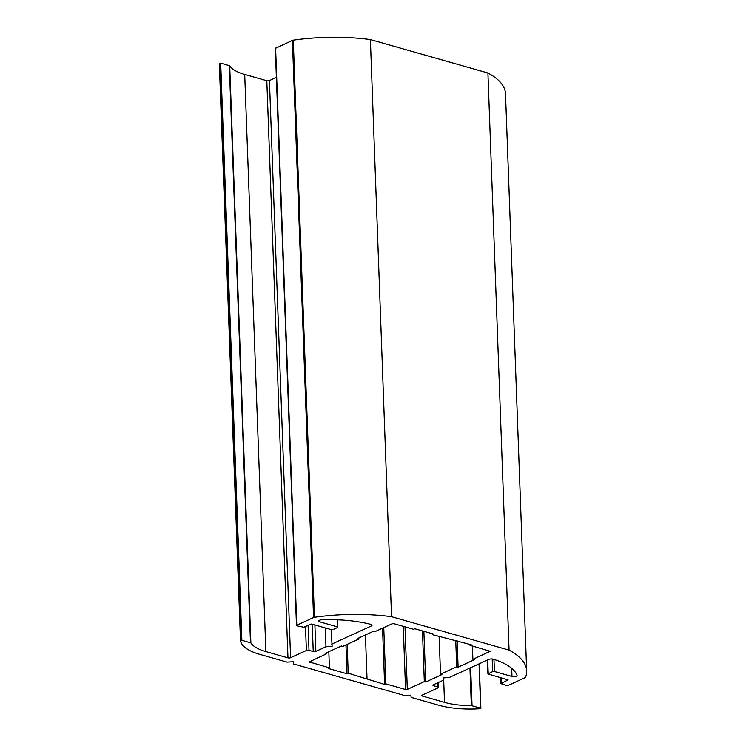 <?xml version="1.0" encoding="UTF-8"?>
<svg xmlns="http://www.w3.org/2000/svg" width="746" height="746" viewBox="0 0 746 746"><rect width="100%" height="100%" fill="white"/><g stroke="black" fill="none" stroke-linecap="round" stroke-linejoin="round"><path stroke-width="1.12" d="M331.672 644.143L371.266 626.006A3.105 1.138 177.9 0 0 372.021 625.223A3.105 1.138 177.9 0 0 370.846 624.383A77.593 28.432 177.9 0 0 321.815 619.805A3.105 1.138 177.9 0 0 318.756 621.054A3.105 1.138 177.9 0 0 319.829 621.875L337.397 626.864L337.528 627.507L333.08 629.54L331.327 629.643L311.586 624.029L303.827 627.237L296.908 625.866L296.777 625.232L313.562 617.548A1.865 0.681 -2.1 0 1 314.439 617.306A109.988 40.312 -2.1 0 1 391.547 616.718L509.07 650.12A109.988 40.312 -2.1 0 1 526.676 670.924A109.988 40.312 -2.1 0 1 525.538 677.303A1.865 0.681 -2.1 0 1 525.109 677.666L508.324 685.35L506.571 685.453L500.967 683.662L508.082 679.876L487.912 673.946L492.658 671.596L494.412 671.493L511.98 676.482A3.105 1.138 177.9 0 0 515.318 676.547A3.105 1.138 177.9 0 0 517.109 675.438A3.105 1.138 177.9 0 0 517.081 675.298A77.593 28.432 177.9 0 0 493.265 659.184A3.105 1.138 177.9 0 0 488.789 659.408L449.195 677.536L443.012 677.909L443.469 680.165L433.379 684.781A1.865 0.681 177.9 0 0 432.932 685.248A1.865 0.681 177.9 0 0 433.575 685.742L437.809 686.945A1.865 0.681 -2.1 0 1 438.452 687.43A1.865 0.681 -2.1 0 1 438.005 687.896L422.217 695.123A1.865 0.681 177.9 0 0 421.77 695.598A1.865 0.681 177.9 0 0 422.413 696.083L444.504 702.359A46.55 17.065 177.9 0 0 471.332 705.595L480.666 708.131L479.976 708.7A55.866 20.478 -2.1 0 1 438.434 705.138L411.205 697.407L410.738 695.151L404.556 695.514L293.682 664.005L293.215 661.749L287.033 662.112L259.804 654.373A55.866 20.478 -2.1 0 1 240.492 640.637L241.853 640.264L250.88 642.94A46.55 17.065 177.9 0 0 265.874 651.594L287.965 657.869A1.865 0.681 177.9 0 0 290.586 657.72L306.373 650.493A1.865 0.681 -2.1 0 1 309.003 650.335L313.236 651.538A1.865 0.681 177.9 0 0 315.856 651.379L325.946 646.763L332.138 646.39L331.14 629.587M325.946 646.763L325.256 627.918M296.479 625.549L275.311 48.415L292.404 40.415A1.865 0.681 -2.1 0 1 293.271 40.181A109.988 40.312 -2.1 0 1 370.389 39.594L487.912 72.987A109.988 40.312 -2.1 0 1 505.508 93.791L526.676 670.924M391.547 616.718L370.389 39.594M509.07 650.12L487.912 72.987M443.469 680.165L443.385 677.881M219.324 63.494L240.492 640.627L219.324 63.503L220.695 63.13L229.712 65.807A46.55 17.065 177.9 0 0 244.707 74.46L266.807 80.736A1.865 0.681 177.9 0 0 269.427 80.587L276.374 77.397M348.214 673.19L384.61 684.436L385.822 683.886L405.572 689.49L407.316 689.388L424.315 681.602L425.733 682.003L441.921 674.589L440.513 674.188L456.701 666.775L458.109 667.176L474.297 659.762L472.889 659.361L490.197 651.267L470.017 645.327L471.23 644.777L432.41 634.641L433.622 634.091L414.823 628.747L413.61 629.298L393.86 623.684L392.116 623.787L375.107 631.573L373.699 631.172L357.511 638.585L358.919 638.986L342.731 646.4L341.323 645.999L325.125 653.412L326.543 653.813L309.236 661.916L329.415 667.847L328.193 668.407L347.002 673.75L348.214 673.19L347.16 644.376M347.002 673.75L345.948 644.926M367.023 678.534L365.419 634.967M384.61 684.436L382.549 628.169M385.822 683.886L383.761 627.619M424.315 681.602L422.46 630.911M425.733 682.003L423.868 631.312M440.513 674.188L439.133 636.552M456.701 666.775L455.731 640.366M458.109 667.176L457.139 640.767M472.889 659.361L472.405 646.008M470.017 645.327L469.98 644.423M432.41 634.641L432.372 633.736M358.919 638.986L358.882 637.961M326.543 653.813L326.496 652.787M329.415 667.847L328.818 651.724M371.266 626.006L371.21 624.505M319.829 621.875L319.773 620.168M337.397 626.864L337.145 619.814M296.777 625.232L275.61 48.098M313.562 617.548L292.404 40.415M314.439 617.306L293.271 40.181M501.265 683.345L501.07 677.89M488.21 673.629L487.707 659.912M492.658 671.596L492.201 658.97M494.412 671.493L493.973 659.399M511.98 676.482L511.681 668.276M433.575 685.742L433.538 684.707M437.809 686.945L437.66 682.823M422.413 696.083L422.376 695.058M444.504 702.359L443.609 677.872M471.332 705.595L469.952 668.034M472.041 705.679L470.651 667.717M480.666 708.131L479.044 663.875M240.641 640.469L219.473 63.335M240.986 640.31L219.818 63.177M241.853 640.264L220.695 63.13M250.479 642.716L229.311 65.583M250.88 642.94L229.712 65.807M265.874 651.594L244.707 74.46M287.965 657.869L266.807 80.736M290.586 657.72L269.427 80.587M306.373 650.493L305.496 626.472M309.003 650.335L308.079 625.288M313.236 651.538L312.229 624.216M315.856 651.379L314.887 624.971M405.572 689.49L403.25 626.36M407.316 689.388L405.022 626.864M489.889 651.584L489.87 650.978M309.665 662.234L309.646 661.553M337.835 627.19L337.565 619.833M500.967 683.662L500.752 677.797M487.912 673.946L487.399 660.051M438.452 687.43L438.275 682.543M480.881 708.299L479.249 663.781"/></g></svg>
